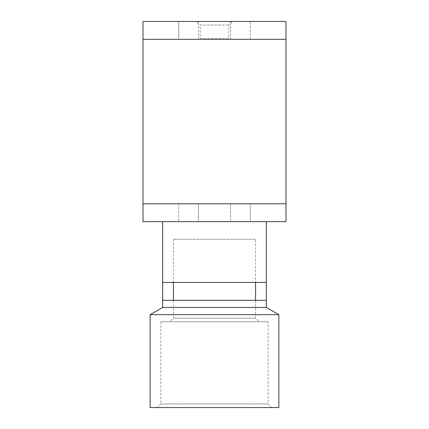 <?xml version="1.0" encoding="UTF-8"?>
<svg xmlns="http://www.w3.org/2000/svg" width="429" height="429" viewBox="0 0 429 429"><rect width="100%" height="100%" fill="white"/><g stroke="black" fill="none" stroke-linecap="round" stroke-linejoin="round"><path stroke-width="0.32" stroke-dasharray="2.15 1.61" d="M232.373 21.45L228.802 25.027L228.802 38.417L200.198 38.417L200.198 25.027L228.802 25.027L200.198 25.027L196.627 21.45L232.373 21.45L196.627 21.45M200.198 38.417L228.802 38.417M162.661 300.3L173.429 300.3L173.386 318.173L255.614 318.173L259.186 321.75L169.814 321.75L259.186 321.75M173.386 300.3L255.614 300.3L255.614 318.173L173.386 318.173L169.814 321.75M268.125 321.75L160.875 321.75L268.125 321.75L268.125 403.973L271.702 407.55L157.298 407.55L271.702 407.55M160.875 321.75L160.875 403.973L268.125 403.973L160.875 403.973L157.298 407.55M214.5 39.323L285.998 39.323L214.5 39.323M214.5 203.775L285.998 203.775L214.5 203.775M266.339 221.648L162.661 221.648L266.339 221.648M255.614 239.216L173.386 239.216L255.614 239.216L255.571 282.427L266.339 282.427M255.614 300.3L266.339 300.3M162.661 282.427L255.614 282.427M173.386 239.216L173.386 282.427M162.661 307.448L266.339 307.448M150.15 314.671L278.85 314.671M150.15 407.55L278.85 407.55M143.002 221.648L285.998 221.648L285.998 203.775L250.252 203.775L250.252 221.648L250.252 203.775L230.588 203.775L230.588 221.648L230.588 203.775L198.412 203.775L198.412 221.648L198.412 203.775L178.748 203.775L178.748 221.648L178.748 203.775L143.002 203.775L143.002 221.648M178.748 39.323L143.002 39.323L143.002 21.45L285.998 21.45L285.998 39.323L178.748 39.323L178.748 21.45L178.748 39.323M230.588 39.323L230.588 21.45L230.588 39.323M250.252 39.323L250.252 21.45L250.252 39.323M198.412 39.323L198.412 21.45L198.412 39.323"/><path stroke-width="0.64" d="M266.339 221.648L266.339 307.448L162.661 307.448L150.15 314.671L150.15 407.55L278.85 407.55L278.85 314.671L150.15 314.671M266.339 307.448L278.85 314.671M143.002 39.323L143.002 221.648L285.998 221.648L285.998 21.45L143.002 21.45L143.002 39.323L285.998 39.323M162.661 221.648L162.661 307.448M266.339 282.427L162.661 282.427M266.339 300.3L162.661 300.3M255.571 300.3L255.571 282.427M173.429 282.427L173.429 300.3M143.002 203.775L285.998 203.775"/></g></svg>
